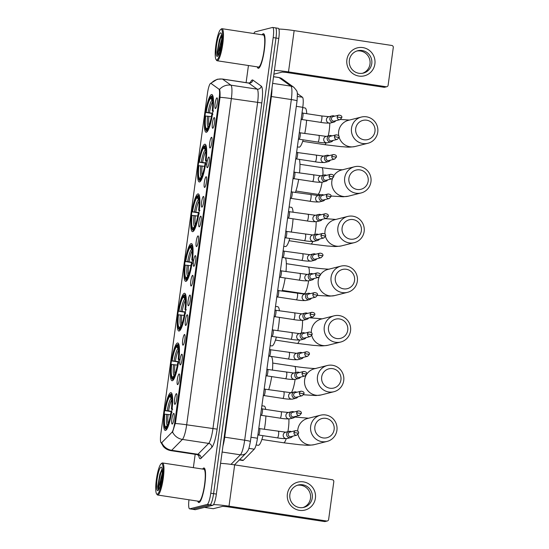 <?xml version="1.0" encoding="UTF-8"?>
<svg xmlns="http://www.w3.org/2000/svg" width="549" height="549" viewBox="0 0 549 549"><rect width="100%" height="100%" fill="white"/><g stroke="black" fill="none" stroke-linecap="round" stroke-linejoin="round"><path stroke-width="0.82" d="M192.761 231.651A19.098 3.575 -81.4 0 0 198.999 212.58A19.098 3.575 -81.4 0 0 198.216 193.907A19.098 3.575 -81.4 0 0 197.935 193.921A19.098 3.575 -81.4 0 0 191.697 212.991A19.098 3.575 -81.4 0 0 192.479 231.664A19.098 3.575 -81.4 0 0 192.761 231.651M172.345 380.725A19.098 3.575 -81.4 0 0 178.576 361.654A19.098 3.575 -81.4 0 0 177.801 342.981A19.098 3.575 -81.4 0 0 177.512 342.995A19.098 3.575 -81.4 0 0 171.281 362.066A19.098 3.575 -81.4 0 0 172.057 380.738A19.098 3.575 -81.4 0 0 172.345 380.725M179.152 331.033A19.098 3.575 -81.4 0 0 185.384 311.962A19.098 3.575 -81.4 0 0 184.608 293.29A19.098 3.575 -81.4 0 0 184.32 293.303A19.098 3.575 -81.4 0 0 178.089 312.374A19.098 3.575 -81.4 0 0 178.864 331.047A19.098 3.575 -81.4 0 0 179.152 331.033M185.96 281.342A19.098 3.575 -81.4 0 0 192.191 262.271A19.098 3.575 -81.4 0 0 191.409 243.598A19.098 3.575 -81.4 0 0 191.127 243.612A19.098 3.575 -81.4 0 0 184.896 262.683A19.098 3.575 -81.4 0 0 185.672 281.356A19.098 3.575 -81.4 0 0 185.96 281.342M199.568 181.959A19.098 3.575 -81.4 0 0 205.806 162.888A19.098 3.575 -81.4 0 0 205.024 144.215A19.098 3.575 -81.4 0 0 204.743 144.229A19.098 3.575 -81.4 0 0 198.505 163.3A19.098 3.575 -81.4 0 0 199.287 181.973A19.098 3.575 -81.4 0 0 199.568 181.959M206.376 132.268A19.098 3.575 -81.4 0 0 212.607 113.197A19.098 3.575 -81.4 0 0 211.832 94.524A19.098 3.575 -81.4 0 0 211.543 94.538A19.098 3.575 -81.4 0 0 205.312 113.609A19.098 3.575 -81.4 0 0 206.095 132.282A19.098 3.575 -81.4 0 0 206.376 132.268M165.537 430.416A19.098 3.575 -81.4 0 0 171.768 411.345A19.098 3.575 -81.4 0 0 170.993 392.672A19.098 3.575 -81.4 0 0 170.705 392.686A19.098 3.575 -81.4 0 0 164.474 411.757A19.098 3.575 -81.4 0 0 165.249 430.43A19.098 3.575 -81.4 0 0 165.537 430.416M176.394 393.66A5.408 1.016 98.6 0 1 176.586 393.708A5.408 1.016 98.6 0 1 176.668 399.15A5.408 1.016 98.6 0 1 174.973 404.325A5.408 1.016 98.6 0 1 174.932 404.339A5.408 1.016 98.6 0 1 174.603 399.267A5.408 1.016 98.6 0 1 176.394 393.66M179.098 373.938A5.408 1.016 98.6 0 1 179.29 373.986A5.408 1.016 98.6 0 1 179.365 379.428A5.408 1.016 98.6 0 1 177.67 384.602A5.408 1.016 98.6 0 1 177.636 384.616A5.408 1.016 98.6 0 1 177.306 379.544A5.408 1.016 98.6 0 1 179.098 373.938M181.801 354.215A5.408 1.016 98.6 0 1 181.987 354.263A5.408 1.016 98.6 0 1 182.069 359.712A5.408 1.016 98.6 0 1 180.374 364.886A5.408 1.016 98.6 0 1 180.333 364.893A5.408 1.016 98.6 0 1 180.003 359.821A5.408 1.016 98.6 0 1 181.801 354.215M184.498 334.499A5.408 1.016 98.6 0 1 184.69 334.547A5.408 1.016 98.6 0 1 184.773 339.989A5.408 1.016 98.6 0 1 183.078 345.163A5.408 1.016 98.6 0 1 183.037 345.177A5.408 1.016 98.6 0 1 182.707 340.106A5.408 1.016 98.6 0 1 184.498 334.499M187.202 314.776A5.408 1.016 98.6 0 1 187.394 314.824A5.408 1.016 98.6 0 1 187.47 320.266A5.408 1.016 98.6 0 1 185.775 325.44A5.408 1.016 98.6 0 1 185.74 325.454A5.408 1.016 98.6 0 1 185.411 320.383A5.408 1.016 98.6 0 1 187.202 314.776M189.899 295.06A5.408 1.016 98.6 0 1 190.091 295.108A5.408 1.016 98.6 0 1 190.174 300.55A5.408 1.016 98.6 0 1 188.479 305.724A5.408 1.016 98.6 0 1 188.437 305.738A5.408 1.016 98.6 0 1 188.108 300.667A5.408 1.016 98.6 0 1 189.899 295.06M192.603 275.337A5.408 1.016 98.6 0 1 192.795 275.385A5.408 1.016 98.6 0 1 192.871 280.827A5.408 1.016 98.6 0 1 191.182 286.002A5.408 1.016 98.6 0 1 191.141 286.015A5.408 1.016 98.6 0 1 190.812 280.944A5.408 1.016 98.6 0 1 192.603 275.337M195.307 255.621A5.408 1.016 98.6 0 1 195.492 255.669A5.408 1.016 98.6 0 1 195.574 261.111A5.408 1.016 98.6 0 1 193.879 266.286A5.408 1.016 98.6 0 1 193.845 266.299A5.408 1.016 98.6 0 1 193.509 261.228A5.408 1.016 98.6 0 1 195.307 255.621M198.004 235.898A5.408 1.016 98.6 0 1 198.196 235.946A5.408 1.016 98.6 0 1 198.278 241.388A5.408 1.016 98.6 0 1 196.583 246.563A5.408 1.016 98.6 0 1 196.542 246.576A5.408 1.016 98.6 0 1 196.213 241.505A5.408 1.016 98.6 0 1 198.004 235.898M200.708 216.176A5.408 1.016 98.6 0 1 200.9 216.224A5.408 1.016 98.6 0 1 200.975 221.672A5.408 1.016 98.6 0 1 199.28 226.847A5.408 1.016 98.6 0 1 199.246 226.854A5.408 1.016 98.6 0 1 198.916 221.782A5.408 1.016 98.6 0 1 200.708 216.176M203.411 196.46A5.408 1.016 98.6 0 1 203.597 196.508A5.408 1.016 98.6 0 1 203.679 201.95A5.408 1.016 98.6 0 1 201.984 207.124A5.408 1.016 98.6 0 1 201.943 207.138A5.408 1.016 98.6 0 1 201.613 202.066A5.408 1.016 98.6 0 1 203.411 196.46M206.108 176.737A5.408 1.016 98.6 0 1 206.3 176.785A5.408 1.016 98.6 0 1 206.383 182.227A5.408 1.016 98.6 0 1 204.688 187.401A5.408 1.016 98.6 0 1 204.647 187.415A5.408 1.016 98.6 0 1 204.317 182.343A5.408 1.016 98.6 0 1 206.108 176.737M208.812 157.021A5.408 1.016 98.6 0 1 209.004 157.069A5.408 1.016 98.6 0 1 209.08 162.511A5.408 1.016 98.6 0 1 207.385 167.685A5.408 1.016 98.6 0 1 207.35 167.699A5.408 1.016 98.6 0 1 207.021 162.628A5.408 1.016 98.6 0 1 208.812 157.021M211.516 137.298A5.408 1.016 98.6 0 1 211.701 137.346A5.408 1.016 98.6 0 1 211.784 142.788A5.408 1.016 98.6 0 1 210.089 147.962A5.408 1.016 98.6 0 1 210.047 147.976A5.408 1.016 98.6 0 1 209.718 142.905A5.408 1.016 98.6 0 1 211.516 137.298M214.213 117.582A5.408 1.016 98.6 0 1 214.405 117.63A5.408 1.016 98.6 0 1 214.481 123.072A5.408 1.016 98.6 0 1 212.792 128.246A5.408 1.016 98.6 0 1 212.751 128.26A5.408 1.016 98.6 0 1 212.422 123.189A5.408 1.016 98.6 0 1 214.213 117.582M216.917 97.859A5.408 1.016 98.6 0 1 217.109 97.907A5.408 1.016 98.6 0 1 217.184 103.349A5.408 1.016 98.6 0 1 215.489 108.524A5.408 1.016 98.6 0 1 215.455 108.537A5.408 1.016 98.6 0 1 215.119 103.466A5.408 1.016 98.6 0 1 216.917 97.859M173.697 413.376A5.408 1.016 98.6 0 1 173.882 413.424A5.408 1.016 98.6 0 1 173.964 418.866A5.408 1.016 98.6 0 1 172.269 424.041A5.408 1.016 98.6 0 1 172.235 424.054A5.408 1.016 98.6 0 1 171.899 418.983A5.408 1.016 98.6 0 1 173.697 413.376M297.284 93.495L302.465 97.242A10.808 2.024 98.6 0 1 302.78 107.316L257.447 438.226A10.808 2.024 98.6 0 1 254.256 449.185L243.379 460.227A10.808 2.024 98.6 0 1 242.987 460.481A10.808 2.024 98.6 0 1 242.823 460.494L239.33 459.959M161.783 442.631A9.731 1.825 98.6 0 1 161.433 442.858A9.731 1.825 98.6 0 1 161.289 442.871A9.731 1.825 98.6 0 1 160.836 433.731L207.453 93.44A9.731 1.825 98.6 0 1 210.823 83.338A9.731 1.825 98.6 0 1 210.994 83.407L218.893 89.116A9.731 1.825 98.6 0 1 219.175 98.182L174.747 422.531A9.731 1.825 98.6 0 1 171.871 432.392L161.783 442.631M197.757 501.12A17.479 3.273 -81.4 0 0 198.772 502.555A17.479 3.273 -81.4 0 0 199.04 502.541A17.479 3.273 -81.4 0 0 204.743 485.09A17.479 3.273 -81.4 0 0 204.029 467.995A17.479 3.273 -81.4 0 0 203.768 468.009A17.479 3.273 -81.4 0 0 202.629 469.059M257.241 66.854A17.479 3.273 -81.4 0 0 258.263 68.289A17.479 3.273 -81.4 0 0 258.524 68.275A17.479 3.273 -81.4 0 0 264.227 50.824A17.479 3.273 -81.4 0 0 263.513 33.729A17.479 3.273 -81.4 0 0 263.252 33.743A17.479 3.273 -81.4 0 0 262.12 34.793M161.701 442.94L161.845 442.906A12.613 11.996 -135.4 0 0 171.693 450.29A14.411 2.704 98.6 0 1 171.171 450.633A14.411 2.704 98.6 0 1 170.952 450.647L197.201 454.634A14.411 2.704 -81.4 0 0 197.414 454.62A14.411 2.704 -81.4 0 0 197.935 454.284L208.654 443.4A14.411 2.704 -81.4 0 0 212.916 428.79L257.598 102.594A14.411 2.704 -81.4 0 0 257.179 89.164L248.779 83.098A14.411 2.704 -81.4 0 0 248.539 82.995L250.619 82.556M188.966 499.789A10.808 2.024 -81.4 0 0 189.604 508.834L192.404 509.259A10.808 2.024 -81.4 0 0 192.569 509.252L209.986 504.867A10.808 2.024 -81.4 0 0 213.575 493.647L275.982 38.025A10.808 2.024 -81.4 0 0 275.488 27.875A10.808 2.024 -81.4 0 0 275.324 27.882M211.125 83.386A12.613 12.332 -54.2 0 1 222.537 79.111L230.93 85.17A12.613 12.332 -54.2 0 0 219.518 89.453C219.998 90.461 220.17 93.09 220.032 97.331L175.556 422.421L172.585 432.07A12.613 11.996 -135.4 0 0 182.412 439.413L171.693 450.29L197.935 454.284A3.603 3.424 44.6 0 1 201.078 458.291A18.021 3.376 98.6 0 1 198.752 455.389M189.604 508.834A10.808 2.024 -81.4 0 0 189.769 508.827L207.186 504.435A10.808 2.024 -81.4 0 0 210.775 493.222L273.182 37.6A10.808 2.024 -81.4 0 0 272.688 27.45A10.808 2.024 -81.4 0 0 272.524 27.457L255.107 31.849A10.808 2.024 -81.4 0 0 253.851 33.537M248.443 65.516L246.103 82.625M195.183 454.325L193.358 467.652M212.786 505.293A10.808 2.024 -81.4 0 0 216.368 494.073L278.782 38.451A10.808 2.024 -81.4 0 0 278.281 28.301L275.488 27.875A10.808 2.024 -81.4 0 1 275.982 38.025L213.575 493.647A10.808 2.024 -81.4 0 1 209.986 504.867L192.569 509.252A10.808 2.024 -81.4 0 1 192.404 509.259L195.204 509.685A10.808 2.024 -81.4 0 0 195.369 509.678L212.786 505.293L207.186 504.435M315.401 498.231A14.411 14.116 -104.1 0 1 299.452 510.344A14.411 14.116 -104.1 0 1 287.401 493.976A14.411 14.116 -104.1 0 1 303.35 481.864A14.411 14.116 -104.1 0 1 315.401 498.231M289.879 494.484A11.529 11.289 75.9 0 0 303.892 507.365A11.529 11.289 75.9 0 0 312.271 497.888A11.529 11.289 75.9 0 0 298.258 485A11.529 11.289 75.9 0 0 289.879 494.484M297.366 485.268A11.529 11.289 -104.1 0 1 302.979 507.557M213.486 504.641A14.411 1.112 7.8 0 1 229.002 506.171L326.641 521.015A1.805 1.764 75.9 0 0 328.631 519.498L333.799 481.768A1.805 1.764 75.9 0 0 332.296 479.723L234.663 464.879L229.002 506.171M220.574 463.37A14.411 1.112 7.8 0 1 234.663 464.879M327.321 520.98L325.2 521.516A1.805 1.764 -104.1 0 1 324.514 521.55L226.881 506.706L222.674 506.35L213.232 508.71M161.502 463.582A15.496 2.903 -81.4 0 0 161.145 463.768A15.496 2.903 -81.4 0 0 156.54 478.454A15.496 2.903 -81.4 0 0 156.575 493.846A15.496 2.903 -81.4 0 0 157.309 494.196A15.496 2.903 -81.4 0 0 162.456 478.124A15.496 2.903 -81.4 0 0 161.502 463.582M156.575 493.846L157.144 494.649A16.216 3.04 -81.4 0 0 157.673 495.026A16.216 3.04 -81.4 0 0 157.913 495.013A16.216 3.04 -81.4 0 0 163.204 478.824A16.216 3.04 -81.4 0 0 162.545 462.965A16.216 3.04 -81.4 0 0 162.305 462.979A16.216 3.04 -81.4 0 0 161.928 463.171L161.145 463.768M157.673 495.026L198.964 501.306A16.216 3.04 -81.4 0 0 199.212 501.292A16.216 3.04 -81.4 0 0 204.502 485.103A16.216 3.04 -81.4 0 0 203.837 469.244L162.545 462.965M197.853 501.134A17.294 3.239 -81.4 0 0 198.8 502.376A17.294 3.239 -81.4 0 0 199.061 502.362A17.294 3.239 -81.4 0 0 204.708 485.09A17.294 3.239 -81.4 0 0 204.002 468.173A17.294 3.239 -81.4 0 0 203.741 468.187A17.294 3.239 -81.4 0 0 202.725 469.072M161.591 469.8L157.714 486.27C157.776 488.411 158.071 489.598 158.592 489.838C158.352 488.514 158.97 485.158 160.459 479.764A9.01 1.688 -81.4 0 0 160.13 486.119M160.459 479.764L162.195 473.581M160.692 483.992L161.818 477.76M157.803 490.634A11.893 2.23 -81.4 0 0 158.071 490.497A11.893 2.23 -81.4 0 0 161.612 479.222A11.893 2.23 -81.4 0 0 161.584 467.412A11.893 2.23 -81.4 0 0 161.015 467.144A11.893 2.23 -81.4 0 0 157.076 479.476A11.893 2.23 -81.4 0 0 157.803 490.634M158.592 489.838L158.236 484.993L160.301 474.254L162.161 469.724M157.714 486.27L159.862 474.185L161.79 469.56M334.121 429.599A9.909 9.704 75.9 0 0 325.838 418.345A9.909 9.704 75.9 0 0 314.872 426.676A9.909 9.704 75.9 0 0 323.155 437.924A9.909 9.704 75.9 0 0 334.121 429.599M310.665 426.319A13.512 13.231 -104.1 0 1 320.492 415.209A13.512 13.231 -104.1 0 1 336.914 430.313A13.512 13.231 -104.1 0 1 327.094 441.417A13.512 13.231 -104.1 0 1 310.665 426.319M256.081 444.971L258.229 445.294A19.819 3.713 -81.4 0 0 258.524 445.28A19.819 3.713 -81.4 0 0 262.978 435.68M171.72 411.695L165.016 410.618A17.149 3.212 -81.4 0 1 170.046 394.813A17.149 3.212 -81.4 0 1 170.073 394.793L170.869 394.182A17.877 3.349 -81.4 0 0 170.828 394.216A17.877 3.349 -81.4 0 0 170.78 394.251M170.869 394.182L171.267 394.244M172.057 394.072L170.78 394.614A17.149 3.212 -81.4 0 1 171.713 408.93L172.558 408.998M172.194 394.573A17.877 3.349 -81.4 0 0 171.583 394.004M172.07 412.56L171.226 412.484A17.149 3.212 -81.4 0 1 166.169 428.309L166.766 429.133A17.877 3.349 -81.4 0 0 166.965 428.968M170.073 394.793L169.847 396.44A15.496 2.903 -81.4 0 0 165.338 410.535L165.016 410.618M171.713 408.93L171.391 409.012A15.496 2.903 -81.4 0 0 170.952 396.598A15.496 2.903 -81.4 0 0 170.561 396.261L170.78 394.614M166.169 428.309L166.395 426.662A15.496 2.903 -81.4 0 0 170.904 412.567L171.226 412.484M165.338 410.535L171.768 411.338M171.604 398.698L169.847 396.44M172.654 409.334L171.391 409.012M170.561 396.261L171.267 397.229M264.364 429.332A19.819 3.713 -81.4 0 0 265.894 415.998M265.682 409.403A19.819 3.713 -81.4 0 0 264.186 406.109L261.894 405.759M166.683 429.407L165.462 428.488A17.149 3.212 -81.4 0 1 164.981 428.103L165.551 428.906A17.877 3.349 -81.4 0 0 166.059 429.311M170.519 414.783L164.528 414.172A17.149 3.212 -81.4 0 0 164.981 428.103M164.851 414.09A15.496 2.903 -81.4 0 0 165.681 426.841L165.462 428.488M165.681 426.841L167.493 425.454M340.929 379.908A9.909 9.704 75.9 0 0 332.646 368.654A9.909 9.704 75.9 0 0 321.68 376.985A9.909 9.704 75.9 0 0 329.963 388.232A9.909 9.704 75.9 0 0 340.929 379.908M317.473 376.628A13.512 13.231 -104.1 0 1 327.3 365.517A13.512 13.231 -104.1 0 1 343.722 380.622A13.512 13.231 -104.1 0 1 333.895 391.725A13.512 13.231 -104.1 0 1 317.473 376.628M178.528 362.004L171.823 360.926A17.149 3.212 -81.4 0 1 176.853 345.122A17.149 3.212 -81.4 0 1 176.881 345.101L177.677 344.491A17.877 3.349 -81.4 0 0 177.636 344.525A17.877 3.349 -81.4 0 0 177.588 344.559M177.677 344.491L178.075 344.552M178.864 344.381L177.588 344.923A17.149 3.212 -81.4 0 1 178.521 359.238L179.365 359.307M179.001 344.882A17.877 3.349 -81.4 0 0 178.391 344.312M178.878 362.868L178.034 362.793A17.149 3.212 -81.4 0 1 172.976 378.618L173.573 379.441A17.877 3.349 -81.4 0 0 173.772 379.277M176.881 345.101L176.654 346.748A15.496 2.903 -81.4 0 0 172.146 360.844L171.823 360.926M178.521 359.238L178.199 359.321A15.496 2.903 -81.4 0 0 177.759 346.906A15.496 2.903 -81.4 0 0 177.361 346.57L177.588 344.923M172.976 378.618L173.196 376.971A15.496 2.903 -81.4 0 0 177.704 362.875L178.034 362.793M172.146 360.844L178.576 361.647M178.411 349.006L176.654 346.748M179.461 359.643L178.199 359.321M177.361 346.57L178.068 347.538M268.687 389.728A19.819 3.713 -81.4 0 0 271.68 376.614M272.455 370.17A19.819 3.713 -81.4 0 0 270.993 356.418L269.319 356.164M173.491 379.716L172.262 378.796A17.149 3.212 -81.4 0 1 171.789 378.412L172.359 379.215A17.877 3.349 -81.4 0 0 172.866 379.62M177.327 365.092L171.329 364.481A17.149 3.212 -81.4 0 0 171.789 378.412M171.659 364.399A15.496 2.903 -81.4 0 0 172.489 377.149L172.262 378.796M172.489 377.149L174.301 375.763M347.737 330.217A9.909 9.704 75.9 0 0 339.454 318.962A9.909 9.704 75.9 0 0 328.487 327.293A9.909 9.704 75.9 0 0 336.77 338.541A9.909 9.704 75.9 0 0 347.737 330.217M324.281 326.936A13.512 13.231 -104.1 0 1 334.101 315.826A13.512 13.231 -104.1 0 1 350.53 330.93A13.512 13.231 -104.1 0 1 340.703 342.034A13.512 13.231 -104.1 0 1 324.281 326.936M270.129 345.657L271.844 345.918A19.819 3.713 -81.4 0 0 272.139 345.897A19.819 3.713 -81.4 0 0 276.387 337.065M185.329 312.312L178.624 311.235A17.149 3.212 -81.4 0 1 183.661 295.431A17.149 3.212 -81.4 0 1 183.689 295.41L184.485 294.799A17.877 3.349 -81.4 0 0 184.437 294.834A17.877 3.349 -81.4 0 0 184.395 294.868M184.485 294.799L184.883 294.861M185.672 294.689L184.395 295.232A17.149 3.212 -81.4 0 1 185.329 309.547L186.173 309.615M185.809 295.19A17.877 3.349 -81.4 0 0 185.191 294.621M185.686 313.177L184.841 313.102A17.149 3.212 -81.4 0 1 179.784 328.926L180.381 329.75A17.877 3.349 -81.4 0 0 180.58 329.585M183.689 295.41L183.462 297.057A15.496 2.903 -81.4 0 0 178.953 311.153L178.624 311.235M185.329 309.547L184.999 309.629A15.496 2.903 -81.4 0 0 184.567 297.215A15.496 2.903 -81.4 0 0 184.169 296.879L184.395 295.232M179.784 328.926L180.003 327.279A15.496 2.903 -81.4 0 0 184.512 313.184L184.841 313.102M178.953 311.153L185.384 311.956M185.219 299.315L183.462 297.057M186.269 309.952L184.999 309.629M184.169 296.879L184.876 297.846M277.835 330.724A19.819 3.713 -81.4 0 0 279.468 317.404M279.393 310.837A19.819 3.713 -81.4 0 0 277.801 306.726L275.509 306.376M180.298 330.024L179.07 329.105A17.149 3.212 -81.4 0 1 178.597 328.721L179.166 329.524A17.877 3.349 -81.4 0 0 179.674 329.928M184.128 315.401L178.137 314.79A17.149 3.212 -81.4 0 0 178.597 328.721M178.466 314.707A15.496 2.903 -81.4 0 0 179.297 327.458L179.07 329.105M179.297 327.458L181.108 326.072M354.544 280.525A9.909 9.704 75.9 0 0 346.261 269.271A9.909 9.704 75.9 0 0 335.295 277.602A9.909 9.704 75.9 0 0 343.578 288.849A9.909 9.704 75.9 0 0 354.544 280.525M331.088 277.245A13.512 13.231 -104.1 0 1 340.908 266.135A13.512 13.231 -104.1 0 1 357.337 281.239A13.512 13.231 -104.1 0 1 347.51 292.343A13.512 13.231 -104.1 0 1 331.088 277.245M192.136 262.621L185.432 261.544A17.149 3.212 -81.4 0 1 190.469 245.739A17.149 3.212 -81.4 0 1 190.496 245.719L191.292 245.108A17.877 3.349 -81.4 0 0 191.244 245.142A17.877 3.349 -81.4 0 0 191.203 245.177M191.292 245.108L191.69 245.17M192.479 244.998L191.203 245.54A17.149 3.212 -81.4 0 1 192.136 259.855L192.98 259.924M192.617 245.499A17.877 3.349 -81.4 0 0 191.999 244.929M192.493 263.486L191.649 263.41A17.149 3.212 -81.4 0 1 186.585 279.235L187.188 280.059A17.877 3.349 -81.4 0 0 187.387 279.894M190.496 245.719L190.27 247.366A15.496 2.903 -81.4 0 0 185.761 261.461L185.432 261.544M192.136 259.855L191.807 259.938A15.496 2.903 -81.4 0 0 191.375 247.524A15.496 2.903 -81.4 0 0 190.977 247.187L191.203 245.54M186.585 279.235L186.811 277.588A15.496 2.903 -81.4 0 0 191.32 263.493L191.649 263.41M185.761 261.461L192.191 262.264M192.026 249.623L190.27 247.366M193.07 260.26L191.807 259.938M190.977 247.187L191.683 248.155M282.035 291.107A19.819 3.713 -81.4 0 0 285.171 278.014M285.995 271.577A19.819 3.713 -81.4 0 0 285.494 257.934M187.106 280.333L185.878 279.414A17.149 3.212 -81.4 0 1 185.404 279.029L185.974 279.832A17.877 3.349 -81.4 0 0 186.482 280.237M190.935 265.709L184.944 265.098A17.149 3.212 -81.4 0 0 185.404 279.029M185.274 265.016A15.496 2.903 -81.4 0 0 186.104 277.767L185.878 279.414M186.104 277.767L187.916 276.38M361.352 230.834A9.909 9.704 75.9 0 0 353.069 219.579A9.909 9.704 75.9 0 0 342.102 227.91A9.909 9.704 75.9 0 0 350.386 239.158A9.909 9.704 75.9 0 0 361.352 230.834M337.896 227.554A13.512 13.231 -104.1 0 1 347.716 216.443A13.512 13.231 -104.1 0 1 364.138 231.548A13.512 13.231 -104.1 0 1 354.318 242.651A13.512 13.231 -104.1 0 1 337.896 227.554M283.744 246.275L285.453 246.535A19.819 3.713 -81.4 0 0 285.755 246.515A19.819 3.713 -81.4 0 0 289.783 238.451M198.944 212.93L192.239 211.852A17.149 3.212 -81.4 0 1 197.276 196.048A17.149 3.212 -81.4 0 1 197.304 196.027L198.1 195.417A17.877 3.349 -81.4 0 0 198.052 195.451A17.877 3.349 -81.4 0 0 198.011 195.485M198.1 195.417L198.498 195.478M199.28 195.307L198.011 195.849A17.149 3.212 -81.4 0 1 198.944 210.164L199.788 210.233M199.424 195.808A17.877 3.349 -81.4 0 0 198.807 195.238M199.301 213.794L198.457 213.719A17.149 3.212 -81.4 0 1 193.392 229.544L193.996 230.367A17.877 3.349 -81.4 0 0 194.195 230.203M197.304 196.027L197.077 197.674A15.496 2.903 -81.4 0 0 192.569 211.77L192.239 211.852M198.944 210.164L198.614 210.246A15.496 2.903 -81.4 0 0 198.182 197.832A15.496 2.903 -81.4 0 0 197.784 197.496L198.011 195.849M193.392 229.544L193.619 227.897A15.496 2.903 -81.4 0 0 198.127 213.801L198.457 213.719M192.569 211.77L198.999 212.573M198.834 199.932L197.077 197.674M199.877 210.569L198.614 210.246M197.784 197.496L198.491 198.464M291.293 232.124A19.819 3.713 -81.4 0 0 293.042 218.818M293.077 212.264A19.819 3.713 -81.4 0 0 291.416 207.344L289.124 206.994M193.914 230.642L192.685 229.722A17.149 3.212 -81.4 0 1 192.212 229.338L192.781 230.141A17.877 3.349 -81.4 0 0 193.289 230.546M197.743 216.018L191.752 215.407A17.149 3.212 -81.4 0 0 192.212 229.338M192.081 215.325A15.496 2.903 -81.4 0 0 192.912 228.075L192.685 229.722M192.912 228.075L194.723 226.689M368.159 181.143A9.909 9.704 75.9 0 0 359.876 169.888A9.909 9.704 75.9 0 0 348.91 178.219A9.909 9.704 75.9 0 0 357.193 189.467A9.909 9.704 75.9 0 0 368.159 181.143M344.703 177.862A13.512 13.231 -104.1 0 1 354.524 166.752A13.512 13.231 -104.1 0 1 370.946 181.856A13.512 13.231 -104.1 0 1 361.125 192.96A13.512 13.231 -104.1 0 1 344.703 177.862M205.751 163.238L199.047 162.161A17.149 3.212 -81.4 0 1 204.077 146.357A17.149 3.212 -81.4 0 1 204.111 146.336L204.907 145.725A17.877 3.349 -81.4 0 0 204.859 145.76A17.877 3.349 -81.4 0 0 204.818 145.794M204.907 145.725L205.305 145.787M206.088 145.615L204.818 146.158A17.149 3.212 -81.4 0 1 205.751 160.473L206.596 160.541M206.232 146.116A17.877 3.349 -81.4 0 0 205.614 145.547M206.108 164.103L205.264 164.027A17.149 3.212 -81.4 0 1 200.2 179.852L200.804 180.676A17.877 3.349 -81.4 0 0 201.003 180.511M204.111 146.336L203.885 147.983A15.496 2.903 -81.4 0 0 199.376 162.079L199.047 162.161M205.751 160.473L205.422 160.555A15.496 2.903 -81.4 0 0 204.99 148.141A15.496 2.903 -81.4 0 0 204.592 147.805L204.818 146.158M200.2 179.852L200.426 178.205A15.496 2.903 -81.4 0 0 204.935 164.11L205.264 164.027M199.376 162.079L205.806 162.881M205.635 150.241L203.885 147.983M206.685 160.878L205.422 160.555M204.592 147.805L205.299 148.772M295.369 192.479A19.819 3.713 -81.4 0 0 298.656 179.406M299.528 172.983A19.819 3.713 -81.4 0 0 299.411 159.395M200.721 180.95L199.493 180.031A17.149 3.212 -81.4 0 1 199.019 179.647L199.589 180.449A17.877 3.349 -81.4 0 0 200.097 180.854M204.551 166.326L198.56 165.716A17.149 3.212 -81.4 0 0 199.019 179.647M198.889 165.633A15.496 2.903 -81.4 0 0 199.719 178.384L199.493 180.031M199.719 178.384L201.531 176.998M374.96 131.451A9.909 9.704 75.9 0 0 366.684 120.204A9.909 9.704 75.9 0 0 355.718 128.528A9.909 9.704 75.9 0 0 364.001 139.775A9.909 9.704 75.9 0 0 374.96 131.451M351.511 128.171A13.512 13.231 -104.1 0 1 361.331 117.061A13.512 13.231 -104.1 0 1 377.753 132.165A13.512 13.231 -104.1 0 1 367.933 143.268A13.512 13.231 -104.1 0 1 351.511 128.171M297.359 146.892L299.068 147.153A19.819 3.713 -81.4 0 0 299.363 147.132A19.819 3.713 -81.4 0 0 303.172 139.837M212.559 113.547L205.854 112.47A17.149 3.212 -81.4 0 1 210.885 96.665A17.149 3.212 -81.4 0 1 210.919 96.645L211.715 96.034A17.877 3.349 -81.4 0 0 211.667 96.068A17.877 3.349 -81.4 0 0 211.626 96.102M211.715 96.034L212.113 96.096M212.895 95.924L211.626 96.466A17.149 3.212 -81.4 0 1 212.559 110.781L213.396 110.85M213.039 96.425A17.877 3.349 -81.4 0 0 212.422 95.855M212.909 114.412L212.072 114.336A17.149 3.212 -81.4 0 1 207.007 130.161L207.611 130.985A17.877 3.349 -81.4 0 0 207.81 130.82M210.919 96.645L210.692 98.292A15.496 2.903 -81.4 0 0 206.184 112.387L205.854 112.47M212.559 110.781L212.23 110.864A15.496 2.903 -81.4 0 0 211.797 98.449A15.496 2.903 -81.4 0 0 211.399 98.113L211.626 96.466M207.007 130.161L207.234 128.514A15.496 2.903 -81.4 0 0 211.742 114.418L212.072 114.336M206.184 112.387L212.614 113.19M212.442 100.549L210.692 98.292M213.492 111.186L212.23 110.864M211.399 98.113L212.106 99.081M304.75 133.517A19.819 3.713 -81.4 0 0 306.603 120.224M306.733 113.684A19.819 3.713 -81.4 0 0 305.024 107.961L302.739 107.611M207.522 131.259L206.3 130.339A17.149 3.212 -81.4 0 1 205.827 129.955L206.39 130.758A17.877 3.349 -81.4 0 0 206.904 131.163M211.358 116.635L205.367 116.024A17.149 3.212 -81.4 0 0 205.827 129.955M205.697 115.942A15.496 2.903 -81.4 0 0 206.527 128.692L206.3 130.339M206.527 128.692L208.339 127.306M291.361 431.713A3.246 3.177 75.9 0 0 286.653 434.039A3.246 3.177 75.9 0 0 292.507 436.256M293.976 432.55A2.34 2.292 75.9 0 1 295.678 430.622L289.941 432.07A2.34 2.292 75.9 0 0 290.195 436.654A2.34 2.292 75.9 0 0 291.08 436.613L296.824 435.165L298.574 433.209L293.976 432.55A2.34 2.292 75.9 0 0 296.824 435.165M259.54 428.597A3.246 0.611 98.6 0 1 259.595 428.625A3.246 0.611 98.6 0 1 259.65 431.898A3.246 0.611 98.6 0 1 258.62 435.007A3.246 0.611 98.6 0 1 258.613 435.007L257.852 435.261M374.885 63.965A14.411 14.116 -104.1 0 1 358.936 76.078A14.411 14.116 -104.1 0 1 346.893 59.711A14.411 14.116 -104.1 0 1 362.841 47.598A14.411 14.116 -104.1 0 1 374.885 63.965M349.363 60.218A11.529 11.289 75.9 0 0 363.376 73.099A11.529 11.289 75.9 0 0 371.762 63.622A11.529 11.289 75.9 0 0 357.742 50.741A11.529 11.289 75.9 0 0 349.363 60.218M356.857 51.002A11.529 11.289 -104.1 0 1 362.47 73.291M274.411 70.396A14.411 1.112 7.8 0 1 288.493 71.905L386.125 86.749A1.805 1.764 75.9 0 0 388.122 85.239L393.29 47.502A1.805 1.764 75.9 0 0 391.78 45.457L294.147 30.614L288.493 71.905M278.885 29.083A14.411 1.112 7.8 0 1 294.147 30.614M386.812 86.715L384.684 87.25A1.805 1.764 -104.1 0 1 384.005 87.284L286.365 72.441L282.159 72.091L273.889 74.17M220.993 29.317A15.496 2.903 -81.4 0 0 220.636 29.502A15.496 2.903 -81.4 0 0 216.025 44.188A15.496 2.903 -81.4 0 0 216.059 59.58A15.496 2.903 -81.4 0 0 216.8 59.93A15.496 2.903 -81.4 0 0 221.94 43.858A15.496 2.903 -81.4 0 0 220.993 29.317M216.059 59.58L216.629 60.383A16.216 3.04 -81.4 0 0 217.157 60.761A16.216 3.04 -81.4 0 0 217.404 60.747A16.216 3.04 -81.4 0 0 222.695 44.558A16.216 3.04 -81.4 0 0 222.036 28.699A16.216 3.04 -81.4 0 0 221.789 28.713A16.216 3.04 -81.4 0 0 221.419 28.905L220.636 29.502M217.157 60.761L258.449 67.04A16.216 3.04 -81.4 0 0 258.696 67.026A16.216 3.04 -81.4 0 0 263.987 50.837A16.216 3.04 -81.4 0 0 263.328 34.978L222.036 28.699M257.337 66.875A17.294 3.239 -81.4 0 0 258.291 68.11A17.294 3.239 -81.4 0 0 258.552 68.097A17.294 3.239 -81.4 0 0 264.193 50.824A17.294 3.239 -81.4 0 0 263.493 33.908A17.294 3.239 -81.4 0 0 263.232 33.921A17.294 3.239 -81.4 0 0 262.209 34.807M221.075 35.534L217.198 52.011C217.267 54.145 217.555 55.339 218.077 55.579C217.836 54.255 218.461 50.892 219.943 45.498A9.01 1.688 -81.4 0 0 219.614 51.853M219.943 45.498L221.686 39.315M220.176 49.726L221.302 43.501M217.287 56.369A11.893 2.23 -81.4 0 0 217.555 56.231A11.893 2.23 -81.4 0 0 221.096 44.963A11.893 2.23 -81.4 0 0 221.069 33.146A11.893 2.23 -81.4 0 0 220.506 32.878A11.893 2.23 -81.4 0 0 216.56 45.217A11.893 2.23 -81.4 0 0 217.287 56.369M218.077 55.579L217.72 50.728L219.785 39.988L221.652 35.459M217.198 52.011L219.353 39.919L221.274 35.294M294.065 411.99A3.246 3.177 75.9 0 0 289.357 414.323A3.246 3.177 75.9 0 0 295.204 416.533M296.68 412.827A2.34 2.292 75.9 0 1 298.382 410.906L292.638 412.347A2.34 2.292 75.9 0 0 292.898 416.931A2.34 2.292 75.9 0 0 293.784 416.89L299.528 415.449L301.277 413.493L296.68 412.827A2.34 2.292 75.9 0 0 299.528 415.449M281.088 411.757A3.246 0.611 98.6 0 1 281.136 411.75L262.264 408.881A3.246 0.611 98.6 0 1 262.292 408.902A3.246 0.611 98.6 0 1 262.353 412.175A3.246 0.611 98.6 0 1 261.324 415.284A3.246 0.611 98.6 0 1 261.31 415.291L260.555 415.538M296.762 392.274A3.246 3.177 75.9 0 0 292.054 394.601A3.246 3.177 75.9 0 0 297.908 396.817M299.383 393.111A2.34 2.292 75.9 0 1 301.085 391.183L295.341 392.631A2.34 2.292 75.9 0 0 295.595 397.215A2.34 2.292 75.9 0 0 296.487 397.174L302.224 395.726L303.974 393.77L299.383 393.111A2.34 2.292 75.9 0 0 302.224 395.726M264.941 389.159A3.246 0.611 98.6 0 1 264.995 389.179A3.246 0.611 98.6 0 1 265.05 392.46A3.246 0.611 98.6 0 1 264.028 395.568A3.246 0.611 98.6 0 1 264.014 395.568M299.466 372.551A3.246 3.177 75.9 0 0 294.758 374.878A3.246 3.177 75.9 0 0 300.612 377.094M302.08 373.389A2.34 2.292 75.9 0 1 303.782 371.46L298.045 372.908A2.34 2.292 75.9 0 0 298.299 377.492A2.34 2.292 75.9 0 0 299.184 377.451L304.928 376.003L306.678 374.054L302.08 373.389A2.34 2.292 75.9 0 0 304.928 376.003M267.644 369.436A3.246 0.611 98.6 0 1 267.699 369.463A3.246 0.611 98.6 0 1 267.754 372.737A3.246 0.611 98.6 0 1 266.725 375.845A3.246 0.611 98.6 0 1 266.718 375.852L285.562 378.728A3.246 0.611 98.6 0 1 285.521 378.707M302.163 352.829A3.246 3.177 75.9 0 0 297.455 355.162A3.246 3.177 75.9 0 0 303.309 357.372M304.784 353.666A2.34 2.292 75.9 0 1 306.486 351.744L300.742 353.192A2.34 2.292 75.9 0 0 300.996 357.776A2.34 2.292 75.9 0 0 301.888 357.735L307.632 356.287L309.375 354.331L304.784 353.666A2.34 2.292 75.9 0 0 307.632 356.287M270.341 349.72A3.246 0.611 98.6 0 1 270.396 349.74A3.246 0.611 98.6 0 1 270.458 353.014A3.246 0.611 98.6 0 1 269.429 356.123A3.246 0.611 98.6 0 1 269.415 356.129L268.66 356.383M304.867 333.113A3.246 3.177 75.9 0 0 300.159 335.439A3.246 3.177 75.9 0 0 306.013 337.656M307.481 333.95A2.34 2.292 75.9 0 1 309.19 332.021L303.446 333.469A2.34 2.292 75.9 0 0 303.7 338.054A2.34 2.292 75.9 0 0 304.592 338.012L310.329 336.564L312.079 334.616L307.481 333.95A2.34 2.292 75.9 0 0 310.329 336.564M273.045 329.997A3.246 0.611 98.6 0 1 273.1 330.024A3.246 0.611 98.6 0 1 273.155 333.298A3.246 0.611 98.6 0 1 272.126 336.407A3.246 0.611 98.6 0 1 272.119 336.407L271.364 336.661M307.57 313.39A3.246 3.177 75.9 0 0 302.863 315.723A3.246 3.177 75.9 0 0 308.71 317.933M310.185 314.227A2.34 2.292 75.9 0 1 311.887 312.306L306.15 313.747A2.34 2.292 75.9 0 0 306.404 318.338A2.34 2.292 75.9 0 0 307.289 318.29L313.033 316.848L314.783 314.893L310.185 314.227A2.34 2.292 75.9 0 0 313.033 316.848M275.742 310.281A3.246 0.611 98.6 0 1 275.797 310.302A3.246 0.611 98.6 0 1 275.859 313.575A3.246 0.611 98.6 0 1 274.829 316.684A3.246 0.611 98.6 0 1 274.816 316.691L293.667 319.566A3.246 0.611 98.6 0 1 293.619 319.545M310.267 293.674A3.246 3.177 75.9 0 0 305.56 296A3.246 3.177 75.9 0 0 311.413 298.217M312.889 294.511A2.34 2.292 75.9 0 1 314.591 292.583L308.847 294.031A2.34 2.292 75.9 0 0 309.101 298.615A2.34 2.292 75.9 0 0 309.993 298.574L315.737 297.126L317.48 295.17L312.889 294.511A2.34 2.292 75.9 0 0 315.737 297.126M278.446 290.558A3.246 0.611 98.6 0 1 278.501 290.586A3.246 0.611 98.6 0 1 278.563 293.859A3.246 0.611 98.6 0 1 277.533 296.968A3.246 0.611 98.6 0 1 277.519 296.968L276.765 297.222M312.971 273.951A3.246 3.177 75.9 0 0 308.264 276.277A3.246 3.177 75.9 0 0 314.117 278.494M315.586 274.788A2.34 2.292 75.9 0 1 317.288 272.867L311.551 274.308A2.34 2.292 75.9 0 0 311.805 278.892A2.34 2.292 75.9 0 0 312.697 278.851L318.434 277.41L320.184 275.454L315.586 274.788A2.34 2.292 75.9 0 0 318.434 277.41M281.15 270.842A3.246 0.611 98.6 0 1 281.205 270.863A3.246 0.611 98.6 0 1 281.26 274.136A3.246 0.611 98.6 0 1 280.23 277.245A3.246 0.611 98.6 0 1 280.223 277.252L279.462 277.499M315.675 254.235A3.246 3.177 75.9 0 0 310.967 256.561A3.246 3.177 75.9 0 0 316.814 258.771M318.29 255.072A2.34 2.292 75.9 0 1 319.992 253.144L314.248 254.592A2.34 2.292 75.9 0 0 314.508 259.176A2.34 2.292 75.9 0 0 315.394 259.135L321.138 257.687L322.887 255.731L318.29 255.072A2.34 2.292 75.9 0 0 321.138 257.687M283.847 251.119A3.246 0.611 98.6 0 1 283.902 251.14A3.246 0.611 98.6 0 1 283.963 254.42A3.246 0.611 98.6 0 1 282.934 257.529A3.246 0.611 98.6 0 1 282.92 257.529M318.372 234.512A3.246 3.177 75.9 0 0 313.664 236.839A3.246 3.177 75.9 0 0 319.518 239.055M320.993 235.349A2.34 2.292 75.9 0 1 322.695 233.421L316.951 234.869A2.34 2.292 75.9 0 0 317.205 239.453A2.34 2.292 75.9 0 0 318.097 239.412L323.835 237.964L325.584 236.015L320.993 235.349A2.34 2.292 75.9 0 0 323.835 237.964M286.551 231.397A3.246 0.611 98.6 0 1 286.605 231.424A3.246 0.611 98.6 0 1 286.66 234.698A3.246 0.611 98.6 0 1 285.638 237.806A3.246 0.611 98.6 0 1 285.624 237.813L304.475 240.688A3.246 0.611 98.6 0 1 304.427 240.668M321.076 214.789A3.246 3.177 75.9 0 0 316.368 217.123A3.246 3.177 75.9 0 0 322.222 219.332M323.69 215.627A2.34 2.292 75.9 0 1 325.392 213.705L319.655 215.153A2.34 2.292 75.9 0 0 319.909 219.737A2.34 2.292 75.9 0 0 320.794 219.696L326.538 218.248L328.288 216.292L323.69 215.627A2.34 2.292 75.9 0 0 326.538 218.248M289.254 211.681A3.246 0.611 98.6 0 1 289.309 211.701A3.246 0.611 98.6 0 1 289.364 214.975A3.246 0.611 98.6 0 1 288.335 218.083A3.246 0.611 98.6 0 1 288.328 218.09L287.566 218.344M323.78 195.073A3.246 3.177 75.9 0 0 319.072 197.4A3.246 3.177 75.9 0 0 324.919 199.616M326.394 195.911A2.34 2.292 75.9 0 1 328.096 193.982L322.352 195.43A2.34 2.292 75.9 0 0 322.606 200.014A2.34 2.292 75.9 0 0 323.498 199.973L329.242 198.525L330.992 196.576L326.394 195.911A2.34 2.292 75.9 0 0 329.242 198.525M291.951 191.958A3.246 0.611 98.6 0 1 292.006 191.985A3.246 0.611 98.6 0 1 292.068 195.259A3.246 0.611 98.6 0 1 291.039 198.367A3.246 0.611 98.6 0 1 291.025 198.367L290.27 198.621M326.477 175.351A3.246 3.177 75.9 0 0 321.769 177.684A3.246 3.177 75.9 0 0 327.623 179.894M329.098 176.188A2.34 2.292 75.9 0 1 330.8 174.266L325.056 175.707A2.34 2.292 75.9 0 0 325.31 180.298A2.34 2.292 75.9 0 0 326.202 180.25L331.939 178.809L333.689 176.853L329.098 176.188A2.34 2.292 75.9 0 0 331.939 178.809M294.655 172.242A3.246 0.611 98.6 0 1 294.71 172.262A3.246 0.611 98.6 0 1 294.765 175.536A3.246 0.611 98.6 0 1 293.736 178.645A3.246 0.611 98.6 0 1 293.729 178.651L312.573 181.527A3.246 0.611 98.6 0 1 312.532 181.506M329.18 155.635A3.246 3.177 75.9 0 0 324.473 157.961A3.246 3.177 75.9 0 0 330.326 160.178M331.795 156.472A2.34 2.292 75.9 0 1 333.497 154.543L327.76 155.991A2.34 2.292 75.9 0 0 328.014 160.576A2.34 2.292 75.9 0 0 328.899 160.534L334.643 159.086L336.393 157.131L331.795 156.472A2.34 2.292 75.9 0 0 334.643 159.086M297.352 152.519A3.246 0.611 98.6 0 1 297.414 152.547A3.246 0.611 98.6 0 1 297.469 155.82A3.246 0.611 98.6 0 1 296.439 158.929A3.246 0.611 98.6 0 1 296.433 158.929L315.277 161.804A3.246 0.611 98.6 0 1 315.229 161.79M331.877 135.912A3.246 3.177 75.9 0 0 327.17 138.238A3.246 3.177 75.9 0 0 333.023 140.455M334.499 136.749A2.34 2.292 75.9 0 1 336.201 134.828L330.457 136.269A2.34 2.292 75.9 0 0 330.711 140.853A2.34 2.292 75.9 0 0 331.603 140.812L337.347 139.371L339.09 137.415L334.499 136.749A2.34 2.292 75.9 0 0 337.347 139.371M300.056 132.803A3.246 0.611 98.6 0 1 300.111 132.824A3.246 0.611 98.6 0 1 300.173 136.097A3.246 0.611 98.6 0 1 299.143 139.206A3.246 0.611 98.6 0 1 299.13 139.213L298.375 139.46M334.581 116.196A3.246 3.177 75.9 0 0 329.874 118.522A3.246 3.177 75.9 0 0 335.727 120.732M337.196 117.033A2.34 2.292 75.9 0 1 338.905 115.105L333.161 116.553A2.34 2.292 75.9 0 0 333.415 121.137A2.34 2.292 75.9 0 0 334.307 121.096L340.044 119.648L341.794 117.692L337.196 117.033A2.34 2.292 75.9 0 0 340.044 119.648M321.604 115.956A3.246 0.611 98.6 0 1 321.652 115.956L302.787 113.087A3.246 0.611 98.6 0 1 302.815 113.101A3.246 0.611 98.6 0 1 302.87 116.381A3.246 0.611 98.6 0 1 301.84 119.49A3.246 0.611 98.6 0 1 301.833 119.49L301.078 119.744M239.625 459.657L243.379 460.227M174.747 422.531L175.522 422.648M171.871 432.392L172.825 432.537M219.175 98.182L219.95 98.298M218.893 89.116L219.71 89.24M248.855 448.368L254.256 449.185M250.982 437.244L257.447 438.226M296.309 106.328L302.78 107.316M297.421 96.473L302.465 97.242M250.241 82.734A18.021 3.376 98.6 0 1 252.307 79.976A18.021 3.376 98.6 0 1 252.883 80.092L261.283 86.159A18.021 3.376 98.6 0 1 261.804 102.951L217.123 429.146A18.021 3.376 98.6 0 1 211.797 447.408L201.078 458.291M220.032 97.331A12.613 0.974 7.8 0 1 231.355 98.607L186.667 424.802A12.613 0.974 -172.2 0 0 175.344 423.526M261.283 86.159A3.603 3.52 125.8 0 1 257.179 89.164L230.93 85.17A14.411 2.704 98.6 0 1 231.355 98.607L261.804 102.951M217.123 429.146L186.667 424.802A14.411 2.704 98.6 0 1 182.412 439.413L208.654 443.4A3.603 3.424 44.6 0 1 211.797 447.408M210.699 83.345L217.287 79.241L222.29 79.001A14.411 2.704 98.6 0 1 222.537 79.111L248.779 83.098A3.603 3.52 125.8 0 0 252.883 80.092M189.769 508.827L195.369 509.678M210.775 493.222L216.368 494.073M273.182 37.6L278.782 38.451M231.005 464.365L240.407 454.819A14.411 2.704 -81.4 0 0 244.669 440.209L291.334 99.561A14.411 2.704 -81.4 0 0 290.908 86.131L279.091 77.594A14.411 2.704 -81.4 0 0 278.844 77.484L282.104 78.823L293.928 87.36C297.874 92.307 297.579 90.4 297.057 100.892A7.206 0.556 -172.2 0 0 291.334 99.561L271.384 96.528L224.719 437.176A14.411 2.704 98.6 0 1 222.969 445.925M273.539 76.75L279.091 77.594A7.206 7.048 -54.2 0 1 282.104 78.823M297.057 100.892L250.392 441.54C248.69 450.317 248.601 449.727 246.254 452.925A7.206 6.856 -135.4 0 1 240.407 454.819L222.132 452.04M250.392 441.54A7.206 0.556 -172.2 0 0 244.669 440.209L224.177 437.086M293.928 87.36A7.206 7.048 -54.2 0 0 290.908 86.131L272.633 83.352M271.988 88.066A14.411 2.704 98.6 0 1 271.384 96.528L270.842 96.439M204.489 507.379L213.287 508.717M324.514 521.55L326.641 521.015M286.201 438.672A13.512 2.532 98.6 0 1 283.874 442.775A13.512 2.532 98.6 0 1 283.668 442.789L300.282 444.807C305.841 444.985 306.514 445.863 314.248 444.656L327.094 441.417M320.492 415.209L307.646 418.448A13.512 13.231 75.9 0 0 297.702 431.054M298.032 434.424A13.512 13.231 75.9 0 0 314.248 444.656M288.829 418.956A13.512 2.532 98.6 0 1 288.355 428.762A13.512 2.532 98.6 0 1 287.902 431.651M171.213 398.306A13.862 2.594 -81.4 0 0 167.253 410.693M171.734 399.85A13.334 2.498 -81.4 0 0 168.591 410.851M166.766 414.255A13.862 2.594 -81.4 0 0 167.363 425.372M168.104 414.413A13.334 2.498 -81.4 0 0 168.09 423.794M306.129 375.262A13.512 13.231 75.9 0 0 321.055 394.964L333.895 391.725M295.115 379.4A13.512 2.532 98.6 0 1 291.19 392.748M327.3 365.517L314.453 368.756A13.512 13.231 75.9 0 0 306.562 374.521M178.02 348.615A13.862 2.594 -81.4 0 0 174.06 361.002M178.542 350.159A13.334 2.498 -81.4 0 0 175.399 361.16M173.573 364.563A13.862 2.594 -81.4 0 0 174.17 375.681M174.911 364.721A13.334 2.498 -81.4 0 0 174.898 374.102M272.729 363.061L294.538 366.375A13.512 2.532 98.6 0 1 295.719 372.565M299.534 340.078A13.512 2.532 98.6 0 1 297.489 343.393A13.512 2.532 98.6 0 1 297.284 343.406L313.898 345.424C319.456 345.602 320.129 346.481 327.863 345.273L340.703 342.034M334.101 315.826L321.261 319.065A13.512 13.231 75.9 0 0 311.324 332.55M311.757 335.514A13.512 13.231 75.9 0 0 327.863 345.273M302.499 320.341A13.512 2.532 98.6 0 1 301.971 329.379A13.512 2.532 98.6 0 1 301.367 333.065M184.828 298.924A13.862 2.594 -81.4 0 0 180.868 311.31M185.342 300.468A13.334 2.498 -81.4 0 0 182.206 311.468M180.381 314.872A13.862 2.594 -81.4 0 0 180.978 325.989M181.719 315.03A13.334 2.498 -81.4 0 0 181.705 324.411M308.613 280.807A13.512 2.532 98.6 0 1 304.297 293.701A13.512 2.532 98.6 0 1 304.091 293.715L305.553 293.935M319.175 277.08A13.512 13.231 75.9 0 0 334.67 295.582L347.51 292.343M340.908 266.135L328.069 269.374A13.512 13.231 75.9 0 0 320.204 275.09M191.635 249.232A13.862 2.594 -81.4 0 0 187.669 261.619M192.15 250.776A13.334 2.498 -81.4 0 0 189.014 261.777M187.182 265.181A13.862 2.594 -81.4 0 0 187.785 276.298M188.527 265.339A13.334 2.498 -81.4 0 0 188.513 274.72M286.345 263.678L308.154 266.992A13.512 2.532 98.6 0 1 309.307 273.944M312.848 241.485A13.512 2.532 98.6 0 1 311.105 244.01A13.512 2.532 98.6 0 1 310.899 244.024L327.506 246.041C333.071 246.22 333.744 247.098 341.478 245.89L354.318 242.651M347.716 216.443L334.876 219.682A13.512 13.231 75.9 0 0 325.001 234.128M325.468 236.489A13.512 13.231 75.9 0 0 341.478 245.89M316.142 221.734A13.512 2.532 98.6 0 1 315.586 229.997A13.512 2.532 98.6 0 1 314.824 234.478M198.443 199.541A13.862 2.594 -81.4 0 0 194.476 211.928M198.958 201.085A13.334 2.498 -81.4 0 0 195.821 212.092M193.989 215.489A13.862 2.594 -81.4 0 0 194.586 226.607M195.334 215.647A13.334 2.498 -81.4 0 0 195.32 225.028M322.105 182.213A13.512 2.532 98.6 0 1 317.905 194.319A13.512 2.532 98.6 0 1 317.706 194.332L321.076 194.82M332.44 178.617A13.512 13.231 75.9 0 0 348.286 196.199L361.125 192.96M354.524 166.752L341.684 169.991A13.512 13.231 75.9 0 0 333.648 175.989M205.251 149.85A13.862 2.594 -81.4 0 0 201.284 162.236M205.765 151.394A13.334 2.498 -81.4 0 0 202.629 162.401M200.797 165.798A13.862 2.594 -81.4 0 0 201.394 176.915M202.142 165.956A13.334 2.498 -81.4 0 0 202.128 175.337M299.96 164.295L321.769 167.61A13.512 2.532 98.6 0 1 322.887 175.33M326.113 142.891A13.512 2.532 98.6 0 1 324.713 144.627A13.512 2.532 98.6 0 1 324.514 144.641L341.121 146.658C346.687 146.837 347.359 147.715 355.086 146.508L367.933 143.268M361.331 117.061L348.485 120.3A13.512 13.231 75.9 0 0 338.795 135.919M339.11 137.202A13.512 13.231 75.9 0 0 355.086 146.508M329.771 123.12A13.512 2.532 98.6 0 1 329.201 130.614A13.512 2.532 98.6 0 1 328.268 135.891M212.058 100.158A13.862 2.594 -81.4 0 0 208.092 112.545M212.573 101.702A13.334 2.498 -81.4 0 0 209.437 112.71M207.604 116.107A13.862 2.594 -81.4 0 0 208.201 127.224M208.949 116.264A13.334 2.498 -81.4 0 0 208.936 125.646M278.384 431.473A3.246 0.611 98.6 0 1 278.432 431.473A3.246 0.611 98.6 0 1 278.556 434.719A3.246 0.611 98.6 0 1 277.506 437.882A3.246 0.611 98.6 0 1 277.458 437.882A3.246 0.611 98.6 0 1 277.417 437.869M289.007 431.377L285.569 432.241A3.246 3.177 75.9 0 0 283.188 435.11A3.246 3.177 75.9 0 0 287.154 438.527C284.19 438.747 280.958 438.534 277.458 437.882L258.593 435.014M384.005 87.284L386.125 86.749M288.52 412.471L281.136 411.75A3.246 0.611 98.6 0 1 281.26 414.996A3.246 0.611 98.6 0 1 280.21 418.16A3.246 0.611 98.6 0 1 280.162 418.166A3.246 0.611 98.6 0 1 280.114 418.146M291.711 411.654L288.273 412.519A3.246 3.177 75.9 0 0 285.892 415.387A3.246 3.177 75.9 0 0 289.858 418.812C286.887 419.024 283.655 418.812 280.162 418.166L261.29 415.298M283.792 392.034A3.246 0.611 98.6 0 1 283.84 392.034A3.246 0.611 98.6 0 1 283.957 395.28A3.246 0.611 98.6 0 1 282.913 398.444A3.246 0.611 98.6 0 1 282.865 398.444A3.246 0.611 98.6 0 1 282.817 398.43M294.415 391.931L290.97 392.803A3.246 3.177 75.9 0 0 288.596 395.671A3.246 3.177 75.9 0 0 292.555 399.089C289.591 399.308 286.358 399.089 282.865 398.444L263.994 395.575M286.489 372.318A3.246 0.611 98.6 0 1 286.537 372.311A3.246 0.611 98.6 0 1 286.66 375.557A3.246 0.611 98.6 0 1 285.61 378.721A3.246 0.611 98.6 0 1 285.562 378.728C289.062 379.373 292.294 379.585 295.259 379.373L298.697 378.501M297.112 372.215L293.674 373.08A3.246 3.177 75.9 0 0 291.293 375.948A3.246 3.177 75.9 0 0 295.259 379.373M289.193 352.595A3.246 0.611 98.6 0 1 289.241 352.595A3.246 0.611 98.6 0 1 289.357 355.841A3.246 0.611 98.6 0 1 288.314 359.005A3.246 0.611 98.6 0 1 288.266 359.005A3.246 0.611 98.6 0 1 288.218 358.991M299.816 352.492L296.378 353.364A3.246 3.177 75.9 0 0 293.996 356.232A3.246 3.177 75.9 0 0 297.956 359.65C294.991 359.87 291.759 359.65 288.266 359.005L269.394 356.136M291.89 332.872A3.246 0.611 98.6 0 1 291.938 332.872A3.246 0.611 98.6 0 1 292.061 336.118A3.246 0.611 98.6 0 1 291.018 339.282A3.246 0.611 98.6 0 1 290.963 339.282A3.246 0.611 98.6 0 1 290.922 339.268M302.52 332.776L299.075 333.641A3.246 3.177 75.9 0 0 296.7 336.51A3.246 3.177 75.9 0 0 300.66 339.934C297.695 340.147 294.463 339.934 290.963 339.282L272.098 336.413M294.593 313.156A3.246 0.611 98.6 0 1 294.641 313.15A3.246 0.611 98.6 0 1 294.765 316.402A3.246 0.611 98.6 0 1 293.715 319.559A3.246 0.611 98.6 0 1 293.667 319.566C297.167 320.211 300.392 320.424 303.364 320.211L306.802 319.346M305.217 313.054L301.778 313.918A3.246 3.177 75.9 0 0 299.397 316.787A3.246 3.177 75.9 0 0 303.364 320.211M297.297 293.434A3.246 0.611 98.6 0 1 297.345 293.434A3.246 0.611 98.6 0 1 297.462 296.68A3.246 0.611 98.6 0 1 296.419 299.843A3.246 0.611 98.6 0 1 296.371 299.843A3.246 0.611 98.6 0 1 296.323 299.829M307.92 293.338L304.475 294.202A3.246 3.177 75.9 0 0 302.101 297.071A3.246 3.177 75.9 0 0 306.061 300.488C303.096 300.708 299.864 300.495 296.371 299.843L277.499 296.975M299.994 273.718A3.246 0.611 98.6 0 1 300.042 273.711A3.246 0.611 98.6 0 1 300.166 276.957A3.246 0.611 98.6 0 1 299.116 280.12A3.246 0.611 98.6 0 1 299.068 280.127A3.246 0.611 98.6 0 1 299.027 280.107M310.624 273.615L307.179 274.479A3.246 3.177 75.9 0 0 304.805 277.348A3.246 3.177 75.9 0 0 308.764 280.772C305.8 280.985 302.568 280.772 299.068 280.127L280.203 277.259M302.698 253.995A3.246 0.611 98.6 0 1 302.746 253.995A3.246 0.611 98.6 0 1 302.87 257.241A3.246 0.611 98.6 0 1 301.82 260.404A3.246 0.611 98.6 0 1 301.772 260.404A3.246 0.611 98.6 0 1 301.724 260.391M313.321 253.892L309.883 254.763A3.246 3.177 75.9 0 0 307.502 257.632A3.246 3.177 75.9 0 0 311.468 261.049C308.497 261.269 305.265 261.049 301.772 260.404L282.9 257.536M305.402 234.279A3.246 0.611 98.6 0 1 305.45 234.272A3.246 0.611 98.6 0 1 305.567 237.518A3.246 0.611 98.6 0 1 304.523 240.682A3.246 0.611 98.6 0 1 304.475 240.688C307.968 241.334 311.201 241.546 314.165 241.334L317.61 240.462M316.025 234.176L312.58 235.041A3.246 3.177 75.9 0 0 310.206 237.909A3.246 3.177 75.9 0 0 314.165 241.334M308.099 214.556A3.246 0.611 98.6 0 1 308.147 214.556A3.246 0.611 98.6 0 1 308.27 217.802A3.246 0.611 98.6 0 1 307.22 220.966A3.246 0.611 98.6 0 1 307.172 220.966A3.246 0.611 98.6 0 1 307.131 220.952M318.722 214.453L315.284 215.325A3.246 3.177 75.9 0 0 312.903 218.193A3.246 3.177 75.9 0 0 316.869 221.611C313.904 221.83 310.672 221.611 307.172 220.966L288.307 218.097M310.803 194.833A3.246 0.611 98.6 0 1 310.851 194.833A3.246 0.611 98.6 0 1 310.974 198.079A3.246 0.611 98.6 0 1 309.924 201.243A3.246 0.611 98.6 0 1 309.876 201.243A3.246 0.611 98.6 0 1 309.828 201.229M321.426 194.737L317.988 195.602A3.246 3.177 75.9 0 0 315.606 198.47A3.246 3.177 75.9 0 0 319.573 201.895C316.601 202.107 313.369 201.895 309.876 201.243L291.004 198.374M313.5 175.117A3.246 0.611 98.6 0 1 313.554 175.11A3.246 0.611 98.6 0 1 313.671 178.363A3.246 0.611 98.6 0 1 312.628 181.52A3.246 0.611 98.6 0 1 312.573 181.527C316.073 182.172 319.305 182.385 322.27 182.172L325.715 181.307M324.13 175.014L320.685 175.879A3.246 3.177 75.9 0 0 318.31 178.748A3.246 3.177 75.9 0 0 322.27 182.172M316.203 155.394A3.246 0.611 98.6 0 1 316.251 155.394A3.246 0.611 98.6 0 1 316.375 158.64A3.246 0.611 98.6 0 1 315.325 161.804A3.246 0.611 98.6 0 1 315.277 161.804C318.777 162.456 322.002 162.669 324.974 162.449L328.412 161.584M326.827 155.298L323.388 156.163A3.246 3.177 75.9 0 0 321.007 159.032A3.246 3.177 75.9 0 0 324.974 162.449M318.907 135.678A3.246 0.611 98.6 0 1 318.955 135.672A3.246 0.611 98.6 0 1 319.072 138.918A3.246 0.611 98.6 0 1 318.029 142.081A3.246 0.611 98.6 0 1 317.981 142.088A3.246 0.611 98.6 0 1 317.933 142.067M329.53 135.576L326.092 136.44A3.246 3.177 75.9 0 0 323.711 139.309A3.246 3.177 75.9 0 0 327.671 142.733C324.706 142.946 321.474 142.733 317.981 142.088L299.109 139.22M329.036 116.676L321.652 115.956A3.246 0.611 98.6 0 1 321.776 119.202A3.246 0.611 98.6 0 1 320.726 122.365A3.246 0.611 98.6 0 1 320.678 122.365A3.246 0.611 98.6 0 1 320.637 122.352M332.234 115.853L328.789 116.724A3.246 3.177 75.9 0 0 326.415 119.593A3.246 3.177 75.9 0 0 330.374 123.01C327.41 123.23 324.178 123.01 320.678 122.365L301.813 119.497M161.289 442.871L161.735 442.933M160.836 442.185L163.328 446.474C165.379 448.759 167.919 450.146 170.952 450.647M272.688 27.45L275.488 27.875M222.29 79.001L248.539 82.995M199.122 455.869L197.201 454.634M278.844 77.484L273.546 76.682M246.254 452.925L234.505 464.859M204.475 507.379L213.259 508.717M199.266 502.445L198.8 502.376M204.468 468.242L204.002 468.173M261.859 439.474L283.668 442.789M170.046 394.813L170.828 394.216M294.813 417.048L308.579 418.214M303.583 394.779L315.977 395.541L321.055 394.964M176.853 345.122L177.636 344.525M294.538 366.375C303.309 367.782 314.234 368.688 315.84 368.509M275.474 340.092L297.284 343.406M183.661 295.431L184.437 294.834M309.341 317.775L322.194 318.832M317.432 295.424L329.592 296.158L334.67 295.582M282.282 290.4L304.091 293.715M190.469 245.739L191.244 245.142M308.154 266.992C316.917 268.399 327.842 269.305 329.448 269.127M289.09 240.709L310.899 244.024M197.276 196.048L198.052 195.451M325.008 218.632L335.81 219.449M330.999 196.034L343.207 196.775L348.286 196.199M295.897 191.018L317.706 194.332M204.077 146.357L204.859 145.76M321.769 167.61C330.532 169.017 341.457 169.922 343.063 169.744M302.705 141.326L324.514 144.641M210.885 96.665L211.667 96.068M340.552 119.456L349.418 120.066M259.595 428.625L258.84 428.083M259.567 428.604L285.816 432.193M287.154 438.527L290.593 437.663M295.678 430.622C297.99 430.876 298.958 431.734 298.574 433.209M258.751 68.179L258.291 68.11M263.952 33.983L263.493 33.908M262.292 408.902L261.537 408.36M289.858 418.812L293.296 417.947M298.382 410.906C300.694 411.153 301.655 412.018 301.277 413.493M264.995 389.179L264.241 388.637M264.028 395.568L263.259 395.822M264.968 389.166L291.224 392.755M292.555 399.089L296 398.224M301.085 391.183C303.391 391.437 304.359 392.295 303.974 393.77M267.699 369.463L266.944 368.921M266.725 375.845L265.956 376.099M267.672 369.443L293.921 373.032M303.782 371.46C306.095 371.714 307.056 372.579 306.678 374.054M270.396 349.74L269.641 349.198M270.369 349.727L296.625 353.316M297.956 359.65L301.401 358.785M306.486 351.744C308.799 351.991 309.76 352.856 309.375 354.331M273.1 330.024L272.345 329.482M273.073 330.004L299.322 333.593M300.66 339.934L304.105 339.062M309.19 332.021C311.496 332.275 312.463 333.14 312.079 334.616M275.797 310.302L275.049 309.76M274.829 316.684L274.061 316.945M275.776 310.281L302.025 313.877M311.887 312.306C314.2 312.553 315.16 313.417 314.783 314.893M278.501 290.586L277.746 290.044M278.473 290.565L304.729 294.154M306.061 300.488L309.506 299.624M314.591 292.583C316.897 292.837 317.864 293.694 317.48 295.17M281.205 270.863L280.45 270.321M281.177 270.842L307.426 274.431M308.764 280.772L312.203 279.908M317.288 272.867C319.6 273.114 320.568 273.978 320.184 275.454M283.902 251.14L283.147 250.598M282.934 257.529L282.165 257.783M283.881 251.126L310.13 254.715M311.468 261.049L314.906 260.185M319.992 253.144C322.304 253.398 323.265 254.256 322.887 255.731M286.605 231.424L285.851 230.882M285.638 237.806L284.869 238.06M286.578 231.404L312.834 234.993M322.695 233.421C325.001 233.675 325.969 234.54 325.584 236.015M289.309 211.701L288.554 211.159M289.282 211.688L315.531 215.277M316.869 221.611L320.307 220.746M325.392 213.705C327.705 213.952 328.666 214.817 328.288 216.292M292.006 191.985L291.251 191.443M291.979 191.965L318.235 195.554M319.573 201.895L323.011 201.023M328.096 193.982C330.409 194.236 331.37 195.101 330.992 196.576M294.71 172.262L293.955 171.72M293.736 178.645L292.974 178.905M294.683 172.242L320.932 175.838M330.8 174.266C333.106 174.513 334.073 175.378 333.689 176.853M297.414 152.547L296.659 152.004M296.439 158.929L295.671 159.183M297.386 152.526L323.636 156.115M333.497 154.543C335.81 154.797 336.77 155.655 336.393 157.131M300.111 132.824L299.356 132.282M300.083 132.803L326.339 136.392M327.671 142.733L331.116 141.868M336.201 134.828C338.513 135.075 339.474 135.939 339.09 137.415M302.815 113.101L302.06 112.559M330.374 123.01L333.813 122.146M338.905 115.105C341.21 115.359 342.178 116.216 341.794 117.692"/></g></svg>
